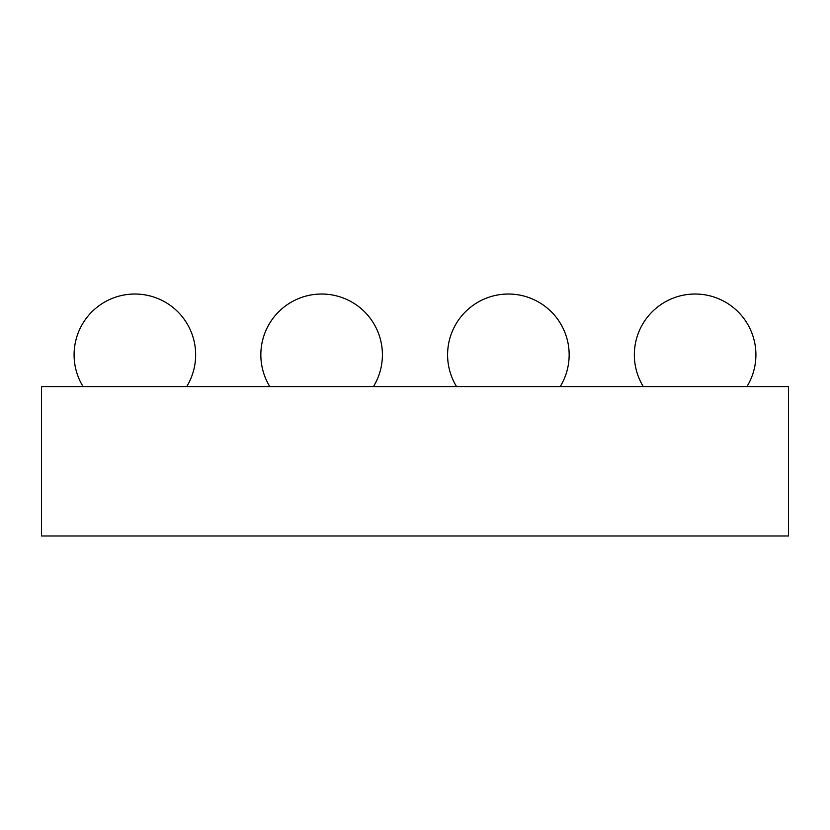 <?xml version="1.0" encoding="UTF-8"?>
<svg xmlns="http://www.w3.org/2000/svg" width="830" height="830" viewBox="0 0 830 830"><rect width="100%" height="100%" fill="white"/><g stroke="black" fill="none" stroke-linecap="round" stroke-linejoin="round"><path stroke-width="1.25" d="M41.5 386.573L41.5 535.973L788.5 535.973L788.5 386.573L41.5 386.573M186.709 386.562A60.787 60.787 0 0 0 134.875 294.027A60.787 60.787 0 0 0 83.042 386.562M373.459 386.562A60.787 60.787 0 0 0 321.625 294.027A60.787 60.787 0 0 0 269.792 386.562M560.209 386.562A60.787 60.787 0 0 0 508.375 294.027A60.787 60.787 0 0 0 456.542 386.562M746.959 386.562A60.787 60.787 0 0 0 695.125 294.027A60.787 60.787 0 0 0 643.292 386.562"/></g></svg>
